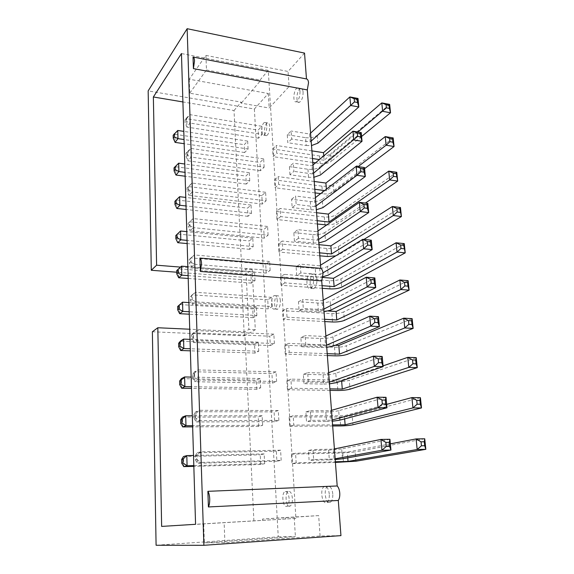 <?xml version="1.0" encoding="UTF-8"?>
<svg xmlns="http://www.w3.org/2000/svg" width="574" height="574" viewBox="0 0 574 574"><rect width="100%" height="100%" fill="white"/><g stroke="black" fill="none" stroke-linecap="round" stroke-linejoin="round"><path stroke-width="0.43" stroke-dasharray="2.87 2.15" d="M304.529 53.088L288.062 71.456L205.908 55.398L189.248 79.219L268.295 93.512L254.375 109.024L148.164 90.893M254.375 109.024L278.247 536.855L156.092 545.25M152.368 331.765L244.266 335.812L241.446 277.163L176.756 272.219M244.266 335.812L255.308 329.749L252.18 269.558L241.446 277.163M252.18 269.558L245.887 269.048L248.894 329.447L244.739 331.772L189.721 329.225M180.466 267.097L241.841 271.968L245.887 269.048M255.308 329.749L248.894 329.447M278.247 536.855L295.388 536.518L204.344 542.825L224.908 542.695L320.084 536.037L340.949 535.628M268.295 93.512L269.177 108.005L289.102 86.545L288.062 71.456M320.084 536.037L318.67 515.61L294.204 517.188L295.388 536.518M285.242 354.122L284.697 345.268L288.657 343.388L289.224 352.321L285.242 354.122L327.359 355.579M291.484 388.275L287.431 389.76L286.878 380.698L290.91 379.134L291.484 388.275L329.871 388.863M308.338 382.105L303.969 383.705L303.337 374.313L307.693 372.626L308.338 382.105L328.271 382.485L327.567 373.107L307.693 372.626M305.784 344.823L301.493 346.768L300.876 337.598L305.153 335.575L305.784 344.823L325.501 345.62L324.812 336.472L305.153 335.575M313.648 459.523L309.113 460.384L308.446 450.511L312.959 449.55L313.648 459.523L334.018 458.999L333.272 449.148L312.959 449.55M310.957 420.326L306.509 421.567L305.863 411.938L310.29 410.604L310.957 420.326L331.105 420.268L330.387 410.654L310.29 410.604M293.795 425.104L289.676 426.252L289.109 416.975L293.206 415.741L293.795 425.104L332.59 424.889M296.17 462.838L291.979 463.634L291.391 454.127L295.567 453.245L296.17 462.838L335.374 461.769M277.278 300.582C276.905 296.909 275.879 295.258 274.214 295.632C270.462 296.894 270.82 310.878 274.573 308.977C276.417 307.707 277.321 304.909 277.278 300.582M282.566 310.656L286.469 308.482L287.014 317.2L283.104 319.302L282.566 310.656L331.872 313.583C336.687 313.727 340.626 313.182 343.683 311.947L344.371 320.392M298.473 301.766L302.67 299.42L303.287 308.446L299.076 310.713L298.473 301.766L317.788 303.022C322.904 303.201 327.037 302.613 330.186 301.242L330.882 310.132M289.138 498.512C288.543 493.396 287.158 491.086 284.984 491.574C281.03 493.317 283.068 508.614 286.964 506.168C288.521 505.012 289.246 502.458 289.138 498.512M274.523 179.856L278.175 176.605L278.677 184.57L275.011 187.748L274.523 179.856L321.928 186.148C326.556 186.55 330.308 185.84 333.178 184.024L333.817 191.759C330.933 193.538 327.166 194.234 322.531 193.847L320.651 193.61M280.693 216.606L276.962 219.533L276.467 211.462L280.177 208.462L280.693 216.606L317.178 220.703M291.599 199.243L295.581 196.021L296.162 204.423L292.159 207.58L291.599 199.243L310.326 201.546C315.277 201.94 319.259 201.209 322.258 199.357L322.904 207.644M289.956 174.776L289.411 166.632L293.328 163.145L293.895 171.353L289.956 174.776L308.539 177.316L313.906 177.301M300.855 272.944L296.715 275.52L296.127 266.781L300.252 264.126L300.855 272.944L320.163 274.516L319.503 265.791L300.252 264.126M298.48 238.275L294.405 241.152L293.838 232.613L297.892 229.672L298.48 238.275L317.587 240.212L316.941 231.695L297.892 229.672M282.752 249.367L278.964 252.036L278.455 243.778L282.229 241.044L282.752 249.367L319.603 252.833M284.855 282.896L281.009 285.285L280.492 276.84L284.324 274.372L284.855 282.896L322.086 285.687M291.678 139.044L287.804 142.718L287.273 134.754L291.133 131.023L291.678 139.044L310.204 141.957L309.608 134.007L291.133 131.023M272.621 148.939L276.216 145.459L276.711 153.244L273.102 156.659L272.621 148.939L319.575 155.977C324.159 156.437 327.862 155.698 330.696 153.753L331.313 161.316C328.472 163.231 324.755 163.963 320.163 163.518L315.528 162.844M266.824 126.043C266.587 123.403 265.862 122.197 264.65 122.427C261.285 123.231 260.28 136.598 263.688 135.191C265.726 133.807 266.767 130.757 266.824 126.043M329.304 494.128C328.529 488.474 326.828 485.977 324.21 486.63C319.517 488.775 322.215 505.4 326.828 502.48C328.644 501.152 329.469 498.368 329.304 494.128M313.655 279.093C313.189 275.161 311.976 273.432 310.01 273.898C305.569 275.412 306.042 290.559 310.484 288.356C312.679 286.892 313.741 283.807 313.655 279.093M300.015 91.567C299.728 88.834 298.903 87.6 297.533 87.865C293.601 88.769 292.302 103.306 296.292 101.742C298.724 100.149 299.965 96.755 300.015 91.567M189.248 79.219L189.707 93.196L241.202 102.122L241.252 103.184L269.177 108.005M205.908 55.398L206.475 69.971L189.707 93.196M289.102 86.545L260.115 81.128L241.252 103.184M206.475 69.971L260.051 80.016L260.115 81.128M260.051 80.016L268.273 70.372L295.911 518.394L161.646 526.415M253.895 520.97L244.739 331.772M295.911 518.394L195.569 524.299M268.273 70.372L181.456 53.547M241.841 271.968L234.027 110.531L182.905 101.942M234.027 110.531L241.202 102.122M262.591 520.439L262.519 519.025L285.622 517.526L285.709 519.018M281.181 460.348L280.593 450.188L276.324 451.164L276.898 461.216L281.181 460.348L201.008 462.4L200.663 451.774L197.061 452.771L276.324 451.164M264.679 463.692L264.162 453.926L260.223 454.823L260.718 464.495L264.679 463.692L193.811 465.622M278.864 420.419L278.29 410.518L274.099 411.874L274.652 421.682L278.864 420.419L199.659 420.656L199.322 410.31L195.784 411.73L274.099 411.874M262.648 425.284L262.146 415.748L258.278 417.004L258.759 426.446L262.648 425.284L192.613 425.678M270.34 345.541L274.401 343.553L197.069 340.425L196.746 330.617L193.323 332.82L269.809 336.221L270.34 345.541L193.625 342.534L197.069 340.425L192.929 337.907L192.814 334.233L191.537 335.051L191.651 338.71L192.929 337.907M274.401 343.553L273.848 334.14L269.809 336.221M272.471 383.138L276.603 381.502L198.346 380.01L198.016 369.936L194.536 371.758L271.925 373.574L272.471 383.138L194.851 381.732L198.346 380.01L194.148 377.348L194.034 373.574L192.735 374.248L192.85 378.008L194.148 377.348M276.603 381.502L276.044 371.852L271.925 373.574M258.745 351.231L258.264 342.147L254.526 344.07L254.985 353.067L258.745 351.231L190.31 348.777M260.675 387.802L260.18 378.503L256.377 380.103L256.851 389.316L260.675 387.802L191.443 386.74M272.248 306.545L271.717 297.361L267.742 299.772L268.259 308.869L272.248 306.545L195.82 301.867L195.512 292.31L192.139 294.871L267.742 299.772M256.858 315.521L256.391 306.659L252.711 308.891L253.163 317.68L256.858 315.521L189.198 311.754M248.083 149.003L247.659 141.104L244.266 144.684L244.668 152.519L248.083 149.003L184.032 139.532M249.755 180.796L249.331 172.717L245.88 176.053L246.289 184.067L249.755 180.796L185.015 172.358M262.246 134.416L261.773 126.273L258.121 130.111L258.58 138.191L262.246 134.416L190.037 123.058L189.764 114.621L186.658 118.725L258.121 130.111M264.155 167.221L263.667 158.883L259.957 162.464L260.424 170.736L264.155 167.221L191.135 157.068L190.862 148.422L187.698 152.246L187.963 160.82L191.135 157.068L187.268 155.159L187.167 151.923L185.99 153.351L186.091 156.58L187.268 155.159M266.106 200.807L265.611 192.268L261.837 195.583L262.318 204.05L266.106 200.807L192.261 191.917L191.981 183.056L188.767 186.593L261.837 195.583M251.469 213.32L251.032 205.054L247.53 208.132L247.946 216.326L251.469 213.32L186.026 205.958M255.021 280.65L254.569 271.997L250.946 274.523L251.383 283.111L255.021 280.65L188.114 275.628M270.153 270.44L269.629 261.479L265.726 264.205L266.228 273.088L270.153 270.44L194.608 264.284L194.306 254.964L190.991 257.87L265.726 264.205M253.227 246.598L252.782 238.138L249.216 240.944L249.647 249.331L253.227 246.598L187.059 240.377M268.101 235.204L267.592 226.457L263.76 229.485L264.248 238.153L268.101 235.204L193.416 227.648L193.129 218.565L189.865 221.794L263.76 229.485M224.908 542.695L224.125 522.649M318.67 515.61L285.622 517.526M203.727 523.911L204.344 542.825M294.204 517.188L262.519 519.025M284.697 345.268L334.506 347.248C339.363 347.327 343.345 346.825 346.452 345.749L347.162 354.388M335.223 345.29L288.657 343.388M412.125 318.663L346.452 345.749M327.216 353.677L289.224 352.321M329.985 390.377L287.431 389.76M286.878 380.698L337.189 381.688C342.104 381.688 346.136 381.236 349.293 380.332L350.018 389.172M383.066 365.875L341.573 380.175L290.91 379.134M416.215 357.652L349.293 380.332M341.63 380.892L341.573 380.175M303.337 374.313L323.069 374.772L323.75 384.063L303.969 383.705M323.75 384.063L329.49 383.848M329.361 382.105L328.271 382.485M328.651 372.705L327.567 373.107M382.184 356.454L335.797 373.308L336.522 382.643M323.069 374.772C328.292 374.793 332.533 374.305 335.797 373.308M300.876 337.598L320.4 338.466L321.067 347.535L301.493 346.768M321.067 347.535L326.735 347.356M326.57 345.153L325.501 345.62M325.881 335.991L324.812 336.472M378.46 316.669L332.963 336.845L333.666 345.95M320.4 338.466C325.566 338.567 329.756 338.029 332.963 336.845M308.446 450.511L328.608 450.102L329.325 459.853L309.113 460.384M329.325 459.853L335.209 459.566M335.144 458.791L334.018 458.999M334.405 448.918L333.272 449.148M389.94 439.297L341.688 448.983L342.448 458.784M328.608 450.102L341.688 448.983M305.863 411.938L325.81 411.974L326.506 421.495L306.509 421.567M326.506 421.495L332.31 421.237M332.217 419.967L331.105 420.268M331.492 410.338L330.387 410.654M386.008 397.308L338.703 410.683L339.449 420.24M325.81 411.974C331.09 411.91 335.388 411.479 338.703 410.683M332.669 425.98L289.676 426.252M289.109 416.975L339.944 416.925C344.902 416.853 348.992 416.451 352.199 415.727L352.938 424.774M386.668 404.369L344.4 415.727L293.206 415.741M420.419 397.682L352.199 415.727M344.651 418.876L344.4 415.727M335.424 462.436L291.979 463.634M291.391 454.127L342.757 452.994L355.17 451.953L355.93 461.216M390.37 443.853L347.292 452.118L295.567 453.245M424.731 438.787L355.17 451.953M347.751 457.83L347.292 452.118M280.356 300.783C279.976 297.11 278.95 295.466 277.271 295.832C273.497 297.095 273.87 311.058 277.644 309.156C279.502 307.894 280.406 305.103 280.356 300.783M328.314 311.015L286.469 308.482M408.143 280.664L343.683 311.947M324.619 319.295L287.014 317.2M324.791 321.569L283.104 319.302M323.176 300.152L322.129 300.711L302.67 299.42M374.829 277.931L330.186 301.242M323.851 309.099L322.796 309.637L322.129 300.711M322.796 309.637L303.287 308.446M317.788 303.022L318.441 311.869L299.076 310.713M318.441 311.869L324.052 311.725M292.403 498.354C291.8 493.253 290.401 490.942 288.22 491.437C284.245 493.174 286.297 508.442 290.222 505.995C291.786 504.847 292.518 502.3 292.403 498.354M314.222 181.47L278.175 176.605M393.161 137.925L333.178 184.024M358.14 166.611L326.506 190.805L326.384 189.205M326.506 190.805L324.619 190.561M314.81 189.277L278.677 184.57M315.083 192.893L275.011 187.748M364.59 168.641L333.817 191.759M317.429 224.011L276.962 219.533M326.706 224.951C330.832 224.936 334.046 224.24 336.364 222.863L365.387 203.096M276.467 211.462L324.332 216.965C329.01 217.309 332.798 216.642 335.718 214.963L336.364 222.863M316.575 212.724L280.177 208.462M396.77 172.293L335.718 214.963M315.435 197.614L314.444 198.382L295.581 196.021M364.49 167.543L322.258 199.357M316.066 205.951L315.069 206.697L314.444 198.382M315.069 206.697L296.162 204.423M310.326 201.546L310.929 209.797L292.159 207.58M310.929 209.797L316.353 209.754M289.411 166.632L307.951 169.251C312.852 169.71 316.783 168.943 319.74 166.941L320.371 175.041M312.974 165.003L311.998 165.829L293.328 163.145M361.211 132.572L319.74 166.941M313.591 173.147L312.608 173.958L311.998 165.829M312.608 173.958L293.895 171.353M296.127 266.781L315.241 268.402L315.879 277.048L296.715 275.52M315.879 277.048L322.954 276.733M322.975 272.844L320.163 274.516M320.536 265.159L319.503 265.791M371.292 240.19L327.481 266.487L328.163 275.161M315.241 268.402C320.299 268.661 324.382 268.022 327.481 266.487M293.838 232.613L312.758 234.587L313.375 243.032L294.405 241.152M313.375 243.032L318.857 242.953M318.599 239.53L317.587 240.212M317.953 230.992L316.941 231.695M367.848 203.404L324.841 232.527L325.501 241.008M312.758 234.587C317.759 234.917 321.792 234.228 324.841 232.527M319.833 255.81L278.964 252.036M335.675 255.889L338.976 254.655L363.93 239.415M278.455 243.778L326.793 248.463C331.514 248.743 335.352 248.119 338.316 246.576L338.976 254.655M318.986 244.668L282.229 241.044M400.465 207.515L338.316 246.576M322.279 288.32L281.009 285.285M280.492 276.84L329.304 280.664C334.068 280.88 337.957 280.291 340.963 278.899L341.645 287.158M322.846 277.45L284.324 274.372M404.254 243.627L340.963 278.899M287.273 134.754L305.626 137.681L306.207 145.566L287.804 142.718M306.207 145.566L311.51 145.574M311.173 141.089L310.204 141.957M310.57 133.125L309.608 134.007M358.018 98.455L317.271 135.249L317.888 143.17M305.626 137.681C310.477 138.205 314.365 137.394 317.271 135.249M311.912 150.89L276.216 145.459M389.646 104.389L330.696 153.753M357.882 132.013L324.08 160.246L323.736 155.906M324.08 160.246L319.409 159.558M312.486 158.532L276.711 153.244M312.78 162.442L273.102 156.659M361.584 136.497L331.313 161.316M269.737 126.517C269.5 123.884 268.768 122.678 267.556 122.908C264.162 123.697 263.157 137.043 266.587 135.651C268.639 134.266 269.687 131.224 269.737 126.517M332.798 493.963C332.009 488.323 330.301 485.834 327.668 486.487C322.954 488.625 325.673 505.22 330.308 502.3C332.138 500.98 332.963 498.203 332.798 493.963M316.941 279.351C316.468 275.427 315.241 273.698 313.268 274.164C308.798 275.678 309.286 290.796 313.756 288.593C315.958 287.136 317.02 284.058 316.941 279.351M303.108 92.134C302.828 89.408 301.996 88.174 300.611 88.439C296.658 89.336 295.359 103.844 299.37 102.294C301.824 100.708 303.065 97.322 303.108 92.134M280.593 450.188L200.663 451.774L196.573 455.455L195.225 455.813L195.347 459.781L196.695 459.437L196.573 455.455M276.898 461.216L197.391 463.283L201.008 462.4L196.695 459.437M195.225 455.813L197.061 452.771L197.391 463.283L195.347 459.781M260.718 464.495L193.833 466.339M264.162 453.926L193.51 455.462M183.759 466.619L183.493 456.524L260.223 454.823M278.29 410.518L199.322 410.31L195.282 413.969L193.969 414.493L194.084 418.346L195.404 417.843L195.282 413.969M274.652 421.682L196.1 421.969L199.659 420.656L195.404 417.843M193.969 414.493L195.784 411.73L196.1 421.969L194.084 418.346M258.759 426.446L192.649 426.862M262.146 415.748L192.319 415.77M182.697 426.927L182.439 417.083L258.278 417.004M273.848 334.14L196.746 330.617L192.814 334.233M191.537 335.051L193.323 332.82L193.625 342.534L191.651 338.71M276.044 371.852L198.016 369.936L194.034 373.574M192.735 374.248L194.536 371.758L194.851 381.732L192.85 378.008M254.985 353.067L190.367 350.829M254.526 344.07L180.401 341.135L180.652 350.492M258.264 342.147L190.023 339.363M256.851 389.316L191.494 388.368M260.18 378.503L191.156 377.089M181.664 388.232L181.406 378.632L256.377 380.103M271.717 297.361L195.512 292.31L190.374 296.851L190.482 300.417L191.738 299.477L191.63 295.897M268.259 308.869L192.441 304.342L195.82 301.867L191.738 299.477M190.374 296.851L192.139 294.871L192.441 304.342L190.482 300.417M179.669 313.684L179.425 304.55L252.711 308.891M256.391 306.659L188.925 302.57M253.163 317.68L189.269 314.2M177.761 130.463L174.869 134.266L244.266 144.684M247.659 141.104L183.788 131.381M244.668 152.519L184.161 143.701M173.176 135.227L174.869 134.266L175.084 142.381M178.665 163.188L175.737 166.74L245.88 176.053M249.331 172.717L184.771 164.013M246.289 184.067L185.137 176.218M174.03 167.873L175.737 166.74L175.96 175.041M261.773 126.273L189.764 114.621L184.964 119.629L185.058 122.786L186.22 121.258L186.119 118.093M258.58 138.191L186.916 127.091L190.037 123.058L186.22 121.258M184.964 119.629L186.658 118.725L186.916 127.091L185.058 122.786M260.424 170.736L187.963 160.82L186.091 156.58M185.99 153.351L187.698 152.246L259.957 162.464M263.667 158.883L190.862 148.422L187.167 151.923M265.611 192.268L191.981 183.056L187.045 187.899L187.146 191.207L188.344 189.901L188.243 186.579M262.318 204.05L189.04 195.382L192.261 191.917L188.344 189.901M187.045 187.899L188.767 186.593L189.04 195.382L187.146 191.207M179.597 196.695L176.627 199.974L247.53 208.132M251.032 205.054L185.768 197.42M247.946 216.326L186.134 209.496M174.905 201.302L176.627 199.974L176.857 208.47M178.708 277.766L178.471 268.847L250.946 274.523M254.569 271.997L187.849 266.666M251.383 283.111L188.2 278.462M269.629 261.479L194.306 254.964L189.233 259.62L189.341 263.093L190.582 262.024L190.475 258.537M266.228 273.088L191.278 267.104L194.608 264.284L190.582 262.024M189.233 259.62L190.991 257.87L191.278 267.104L189.341 263.093M249.647 249.331L187.153 243.57M252.782 238.138L186.794 231.631M180.552 231.013L177.538 233.998L249.216 240.944M175.802 235.527L177.538 233.998L177.768 242.702M267.592 226.457L193.129 218.565L188.129 223.315L188.229 226.701L189.449 225.51L189.341 222.109M264.248 238.153L190.145 230.798L193.416 227.648L189.449 225.51M188.129 223.315L189.865 221.794L190.145 230.798L188.229 226.701M334.506 347.248L335.173 355.851M337.189 381.688L337.878 390.485M339.944 416.925L340.647 425.937M342.757 452.994L343.474 462.214M331.872 313.583L332.533 321.992M321.928 186.148L322.531 193.847M324.332 216.965L324.949 224.836M307.951 169.251L308.539 177.316M326.793 248.463L327.424 256.513M329.304 280.664L329.95 288.887M319.575 155.977L320.163 163.518M277.271 295.832L274.214 295.632M277.644 309.156L274.573 308.977M288.22 491.437L284.984 491.574M290.222 505.995L286.964 506.168M267.556 122.908L264.65 122.427M266.587 135.651L263.688 135.191M327.668 486.487L324.21 486.63M330.308 502.3L326.828 502.48M313.268 274.164L310.01 273.898M313.756 288.593L310.484 288.356M300.611 88.439L297.533 87.865M299.37 102.294L296.292 101.742"/><path stroke-width="0.86" d="M189.721 329.225L157.814 327.747L152.368 331.765L156.092 545.25L203.878 545.3L187.146 28.7L148.164 90.893L151.292 270.275L176.756 272.219M203.878 545.3L340.949 535.628L338.294 500.471C339.449 498.663 339.937 496.166 339.751 492.987C339.456 489.816 338.603 487.477 337.196 485.97L321.72 280.901L323.047 273.547C322.789 270.828 322.036 269.091 320.773 268.345L307.312 89.917L308.525 82.721C308.295 80.367 307.614 79.104 306.48 78.939L304.529 53.088L187.146 28.7M157.814 327.747L161.646 526.415L195.569 524.299L181.456 53.547L153.358 96.977L156.602 265.202L151.292 270.275M156.602 265.202L180.466 267.097M208.412 506.95C209.359 505.02 209.79 502.336 209.718 498.906C209.553 495.491 208.943 492.966 207.881 491.322L208.412 506.95L338.294 500.471M207.881 491.322L337.196 485.97M200.355 271.452L201.546 263.559C201.402 260.668 200.857 258.831 199.903 258.063L200.355 271.452L321.72 280.901M199.903 258.063L320.773 268.345M193.416 68.622L194.514 60.923C194.385 58.433 193.89 57.135 193.022 57.02L193.416 68.622L307.312 89.917M193.259 57.07L306.48 78.939M182.905 101.942L153.358 96.977M408.853 324.31L404.77 327.948L413.151 328.393L412.003 324.482L408.853 324.31L408.473 320.636L403.773 318.168L412.125 318.663L413.151 328.393L347.162 354.388C344.048 355.421 340.052 355.909 335.173 355.851L327.359 355.579M338.811 345.44L339.499 354.115L404.77 327.948L403.773 318.168L338.811 345.44L335.223 345.29M339.499 354.115L327.216 353.677M416.121 363.837L412.943 363.737L412.548 359.963L415.727 360.07L416.121 363.837L417.269 367.64L408.796 367.389L407.777 357.351L416.215 357.652L417.269 367.64L350.018 389.172C346.847 390.033 342.8 390.471 337.878 390.485L329.985 390.377M412.943 363.737L408.796 367.389L342.276 389.057L329.871 388.863M412.548 359.963L407.777 357.351L383.066 365.875M342.276 389.057L341.63 380.892M329.49 383.848L336.522 382.643L383.138 366.643L374.313 366.384L329.361 382.105M378.517 362.653L378.166 358.8L373.38 356.138L382.184 356.454L383.138 366.643L381.832 362.754L378.517 362.653L374.313 366.384L373.38 356.138L328.651 372.705M326.735 347.356L333.666 345.95L379.385 326.599L370.661 326.132L326.57 345.153M374.808 322.423L374.463 318.678L369.756 316.159L378.46 316.669L379.385 326.599L378.087 322.602L374.808 322.423L370.661 326.132L369.756 316.159L325.881 335.991M335.209 459.566L342.448 458.784L390.951 450.059L381.925 450.246L335.144 458.791M386.252 446.464L385.871 442.396L380.942 439.426L389.94 439.297L390.951 450.059L389.638 446.4L386.252 446.464L381.925 450.246L380.942 439.426L334.405 448.918M332.31 421.237L339.449 420.24L386.991 407.784L378.065 407.741L332.217 419.967M382.327 403.981L381.968 400.028L377.111 397.215L386.008 397.308L386.991 407.784L385.685 404.003L382.327 403.981L378.065 407.741L377.111 397.215L331.492 410.338M420.347 404.24L417.133 404.218L416.731 400.343L419.946 400.372L420.347 404.24L421.495 407.935L412.936 407.899L411.881 397.588L420.419 397.682L421.495 407.935L352.938 424.774C349.717 425.449 345.62 425.836 340.647 425.937L332.669 425.98M417.133 404.218L412.936 407.899L345.125 424.817L332.59 424.889M416.731 400.343L411.881 397.588L386.668 404.369M345.125 424.817L344.651 418.876M424.695 445.74L421.445 445.797L421.029 441.822L424.279 441.772L424.695 445.74L425.836 449.32L417.183 449.507L416.107 438.916L424.731 438.787L425.836 449.32L355.93 461.216L335.424 462.436M421.445 445.797L417.183 449.507L348.038 461.424L335.374 461.769M421.029 441.822L416.107 438.916L390.37 443.853M348.038 461.424L347.751 457.83M324.791 321.569L332.533 321.992C337.354 322.122 341.308 321.591 344.371 320.392L409.133 290.15L400.846 289.511L399.87 279.983L408.143 280.664L409.133 290.15L407.985 286.146L404.871 285.902L404.505 282.322L399.87 279.983L336.106 311.488L328.314 311.015M404.871 285.902L400.846 289.511L336.78 319.969L336.106 311.488M336.78 319.969L324.619 319.295M324.052 311.725L330.882 310.132L375.733 287.596L367.102 286.935L366.219 277.228L374.829 277.931L375.733 287.596L374.435 283.506L371.191 283.247L370.854 279.603L366.219 277.228L323.176 300.152M371.191 283.247L367.102 286.935L323.851 309.099M364.59 168.641L394.065 146.506L386.108 145.215L385.226 136.598L393.161 137.925L394.065 146.506L392.917 142.187L389.933 141.692L389.595 138.456L385.226 136.598L325.889 183.041L314.222 181.47M326.384 189.205L325.889 183.041M324.619 190.561L314.81 189.277M320.651 193.61L315.083 192.893M389.933 141.692L386.108 145.215L358.14 166.611M326.706 224.951L317.429 224.011M396.541 176.835L393.527 176.405L393.183 173.09L396.196 173.527L397.689 181.083L389.653 179.949L388.756 171.117L396.77 172.293L397.689 181.083L365.387 203.096M393.527 176.405L389.653 179.949L328.995 222.03L317.178 220.703M393.183 173.09L388.756 171.117L328.364 214.102L316.575 212.724M328.995 222.03L328.364 214.102M316.353 209.754L322.904 207.644L365.329 176.491L356.971 175.307L356.16 166.317L364.49 167.543L365.329 176.491L364.038 172.143L360.903 171.691L360.587 168.318L356.16 166.317L315.435 197.614M360.903 171.691L356.971 175.307L316.066 205.951M313.906 177.301L320.371 175.041L362.029 141.304L353.763 139.956L352.967 131.188L361.211 132.572L362.029 141.304L360.745 136.877L357.645 136.368L357.337 133.075L352.967 131.188L312.974 165.003M357.645 136.368L313.591 173.147M322.954 276.733L328.163 275.161L372.174 249.604L363.636 248.764L322.975 272.844M367.676 245.098L367.346 241.546L362.782 239.301L371.292 240.19L372.174 249.604L370.876 245.421L367.676 245.098L363.636 248.764L362.782 239.301L320.536 265.159M318.857 242.953L325.501 241.008L368.709 212.581L360.264 211.562L318.599 239.53M364.246 207.924L363.923 204.459L359.424 202.342L367.848 203.404L368.709 212.581L367.417 208.312L364.246 207.924L360.264 211.562L359.424 202.342L317.953 230.992M335.675 255.889L327.424 256.513L319.833 255.81M400.265 212.358L397.215 211.985L396.864 208.584L399.906 208.965L401.413 216.527L393.29 215.551L392.365 206.497L400.465 207.515L401.413 216.527L363.93 239.415M397.215 211.985L393.29 215.551L331.535 253.952L319.603 252.833M396.864 208.584L392.365 206.497L330.889 245.844L318.986 244.668M331.535 253.952L330.889 245.844M404.074 248.786L400.996 248.47L400.63 244.983L403.709 245.306L405.222 252.876L397.021 252.058L396.074 242.773L404.254 243.627L405.222 252.876L341.645 287.158C338.624 288.507 334.728 289.088 329.95 288.887L322.279 288.32M400.996 248.47L397.021 252.058L334.125 286.591L322.086 285.687M400.63 244.983L396.074 242.773L333.465 278.297L322.846 277.45M334.125 286.591L333.465 278.297M311.51 145.574L317.888 143.17L358.815 106.972L350.635 105.48L311.173 141.089M354.467 101.914L354.165 98.699L349.86 96.927L358.018 98.455L358.815 106.972L357.537 102.481L354.467 101.914L350.635 105.48L349.86 96.927L310.57 133.125M361.584 136.497L390.521 112.762L382.643 111.32L381.789 102.911L389.646 104.389L390.521 112.762L389.38 108.371L386.417 107.826L386.094 104.669L381.789 102.911L323.478 152.655L311.912 150.89M323.736 155.906L323.478 152.655M319.409 159.558L312.486 158.532M315.528 162.844L312.78 162.442M386.417 107.826L357.882 132.013M193.833 466.339L183.759 466.619L187.088 465.801L186.808 455.605L183.493 456.524L181.649 459.465L181.75 463.268L182.991 462.953L182.891 459.135L181.649 459.465M193.811 465.622L187.088 465.801L182.991 462.953M193.51 455.462L186.808 455.605L182.891 459.135M192.649 426.862L182.697 426.927L185.976 425.714L185.696 415.777L182.439 417.083L180.616 419.759L180.71 423.469L181.929 423.002L181.829 419.285L180.616 419.759M192.613 425.678L185.976 425.714L181.929 423.002M192.319 415.77L185.696 415.777L181.829 419.285M190.367 350.829L180.652 350.492L183.823 348.547L183.565 339.098L180.401 341.135L178.614 343.317L178.708 346.847L179.884 346.1L179.791 342.563L178.614 343.317M190.31 348.777L183.823 348.547L179.884 346.1M190.023 339.363L183.565 339.098L179.791 342.563M191.494 388.368L181.664 388.232L184.885 386.639L184.613 376.953L181.406 378.632L179.605 381.057L179.698 384.673L180.896 384.071L180.796 380.44L179.605 381.057M191.443 386.74L184.885 386.639L180.896 384.071M191.156 377.089L184.613 376.953L180.796 380.44M188.925 302.57L182.532 302.182L177.653 306.509L177.746 309.946L178.909 309.077L178.815 305.626L177.653 306.509M189.269 314.2L179.669 313.684L182.79 311.395L182.532 302.182L178.815 305.626M189.198 311.754L182.79 311.395L178.909 309.077M183.788 131.381L177.761 130.463L173.176 135.227L173.255 138.277L174.338 136.863L174.252 133.799M184.161 143.701L175.084 142.381L177.983 138.635L177.761 130.463M184.032 139.532L177.983 138.635L174.338 136.863M184.771 164.013L178.665 163.188L174.03 167.873L174.116 171.002L175.206 169.682L175.12 166.553M185.137 176.218L175.96 175.041L178.901 171.554L178.665 163.188M185.015 172.358L178.901 171.554L175.206 169.682M185.768 197.42L179.597 196.695L174.905 201.302L174.991 204.502L176.096 203.289L176.01 200.082M186.134 209.496L176.857 208.47L179.841 205.262L179.597 196.695M186.026 205.958L179.841 205.262L176.096 203.289M187.849 266.666L181.535 266.164L176.713 270.584L176.806 273.942L177.947 272.951L177.854 269.586L176.713 270.584M188.2 278.462L178.708 277.766L181.786 275.154L181.535 266.164L177.854 269.586M188.114 275.628L181.786 275.154L177.947 272.951M187.153 243.57L177.768 242.702L180.803 239.788L180.552 231.013L175.802 235.527L175.888 238.806L177.014 237.701L176.921 234.414M187.059 240.377L180.803 239.788L177.014 237.701M186.794 231.631L180.552 231.013M408.473 320.636L411.615 320.816L412.003 324.482M412.125 318.663L411.615 320.816M415.727 360.07L416.215 357.652M378.166 358.8L381.473 358.915L381.832 362.754M382.184 356.454L381.473 358.915M374.463 318.678L377.735 318.864L378.087 322.602M378.46 316.669L377.735 318.864M385.871 442.396L389.258 442.346L389.94 439.297M381.968 400.028L385.312 400.056L386.008 397.308M419.946 400.372L420.419 397.682M424.731 438.787L424.279 441.772M404.505 282.322L407.612 282.573L408.143 280.664M370.854 279.603L374.097 279.861L374.829 277.931M389.595 138.456L392.58 138.958L392.917 142.187M393.161 137.925L392.58 138.958M396.196 173.527L396.77 172.293M360.587 168.318L363.722 168.778L364.038 172.143M364.49 167.543L363.722 168.778M357.337 133.075L360.436 133.591L361.211 132.572M367.346 241.546L370.546 241.876L371.292 240.19M363.923 204.459L367.095 204.861L367.848 203.404M399.906 208.965L400.465 207.515M403.709 245.306L404.254 243.627M354.165 98.699L357.236 99.273L357.537 102.481M358.018 98.455L357.236 99.273M386.094 104.669L389.05 105.221L389.38 108.371M389.646 104.389L389.05 105.221M183.759 466.619L181.75 463.268M182.697 426.927L180.71 423.469M180.652 350.492L178.708 346.847M181.664 388.232L179.698 384.673M179.669 313.684L177.746 309.946M175.084 142.381L173.255 138.277M175.96 175.041L174.116 171.002M176.857 208.47L174.991 204.502M178.708 277.766L176.806 273.942M177.768 242.702L175.888 238.806M389.258 442.346L389.638 446.4M385.312 400.056L385.685 404.003M407.612 282.573L407.985 286.146M374.097 279.861L374.435 283.506M360.436 133.591L360.745 136.877M370.546 241.876L370.876 245.421M367.095 204.861L367.417 208.312"/></g></svg>
